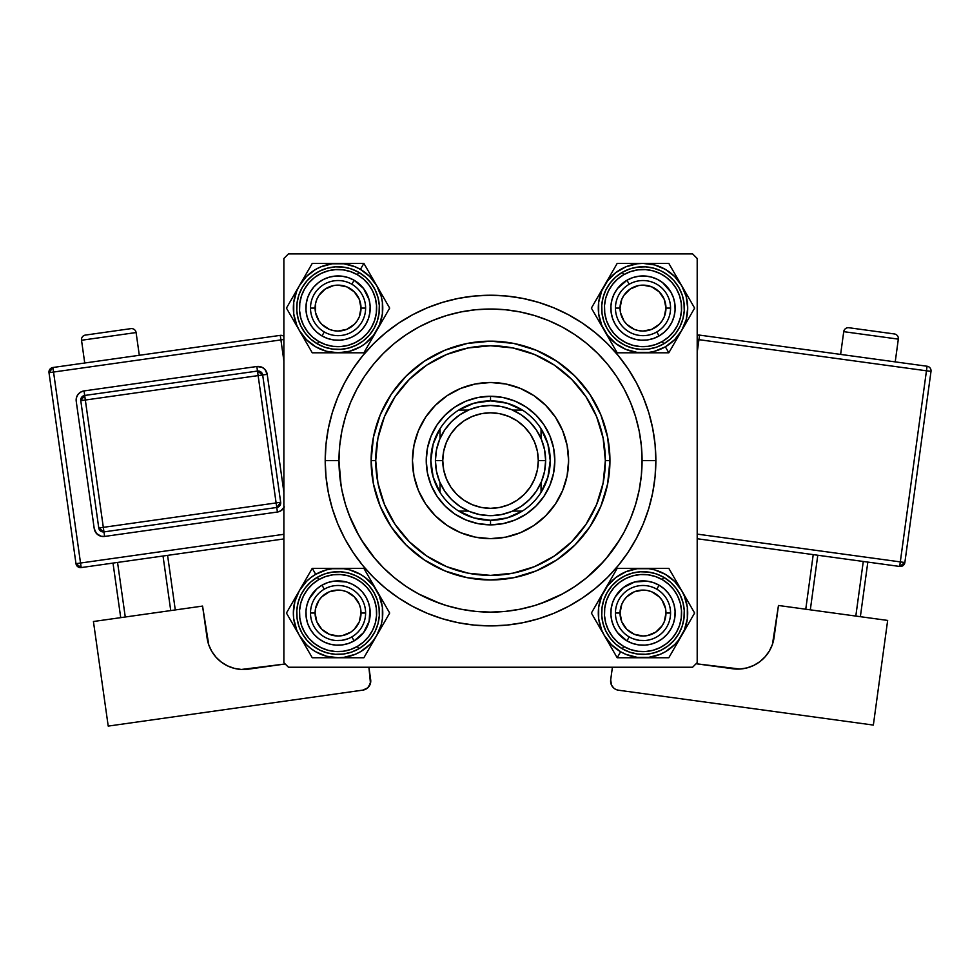 <?xml version="1.0" encoding="UTF-8"?>
<svg xmlns="http://www.w3.org/2000/svg" width="980" height="980" viewBox="0 0 980 980"><rect width="100%" height="100%" fill="white"/><g stroke="black" fill="none" stroke-linecap="round" stroke-linejoin="round"><path stroke-width="1.47" d="M655.865 460.576L642.084 460.576L655.865 460.576L655.069 444.369L652.68 428.321L648.748 412.58L643.272 397.304L636.339 382.629L627.996 368.713L618.331 355.691L607.441 343.662L595.411 332.771L582.39 323.106L568.474 314.764L553.798 307.818L538.522 302.355L522.781 298.41L506.734 296.034L490.527 295.237L474.32 296.034L458.273 298.41L442.543 302.355L427.268 307.818L412.592 314.764L398.676 323.106L385.642 332.771L373.625 343.662L362.735 355.691L353.07 368.713L344.727 382.629L337.782 397.304L332.318 412.58L328.374 428.321L325.997 444.369L325.201 460.576A165.326 165.326 0 0 1 490.527 295.237A165.326 165.326 0 0 1 655.865 460.576A165.326 165.326 0 0 1 490.527 625.902A165.326 165.326 0 0 1 325.201 460.576L325.997 476.77L328.374 492.83L332.318 508.559L337.782 523.835L344.727 538.51L353.07 552.426L362.735 565.46L373.625 577.477L385.642 588.368L398.676 598.033L412.592 606.375L427.268 613.321L442.543 618.784L458.273 622.729L474.32 625.105L490.527 625.902L506.734 625.105L522.781 622.729L538.522 618.784L553.798 613.321L568.474 606.375L582.39 598.033L595.411 588.368L607.441 577.477L618.331 565.46L627.996 552.426L636.339 538.51L643.272 523.835L648.748 508.559L652.68 492.83L655.069 476.77L655.865 460.576M338.982 460.576L325.201 460.576L338.982 460.576A151.557 151.557 0 0 1 490.527 309.019A151.557 151.557 0 0 1 642.084 460.576A151.557 151.557 0 0 1 490.527 612.12A151.557 151.557 0 0 1 338.982 460.576L339.705 475.423L341.885 490.135L345.499 504.565L350.509 518.567L356.879 532.005L364.523 544.77L373.38 556.714L383.364 567.739L394.389 577.722L406.333 586.579L419.085 594.223L432.535 600.581L446.537 605.591L460.968 609.205L475.68 611.398L490.527 612.12L505.386 611.398L520.098 609.205L534.529 605.591L548.53 600.581L561.969 594.223L574.733 586.579L586.677 577.722L597.69 567.739L607.686 556.714L616.543 544.77L624.187 532.005L630.544 518.567L635.555 504.565L639.168 490.135L641.349 475.423L642.084 460.576L641.349 445.716L639.168 431.004L635.555 416.574L630.544 402.572L624.187 389.134L616.543 376.369L607.686 364.425L597.69 353.4L586.677 343.416L574.733 334.56L561.969 326.916L548.53 320.558L534.529 315.548L520.098 311.934L505.386 309.741L490.527 309.019L475.68 309.741L460.968 311.934L446.537 315.548L432.535 320.558L419.085 326.916L406.333 334.56L394.389 343.416L383.364 353.4L373.38 364.425L364.523 376.369L356.879 389.134L350.509 402.572L345.499 416.574L341.885 431.004L339.705 445.716L338.982 460.576M692.603 253.906L288.463 253.906L692.603 253.906L697.197 258.5L697.197 662.639L697.197 258.5L692.603 253.906M283.869 662.639L283.869 258.5L288.463 253.906L283.869 258.5L283.869 662.639L288.463 667.233L283.869 662.639M692.603 667.233L288.463 667.233L692.603 667.233L697.197 662.639L692.603 667.233M308.357 320.399L307.622 318.427M310.219 324.172L311.934 326.818L310.219 324.172M315.327 330.836L316.087 331.559M331.791 339.631L329.746 339.154M338.063 340.244L339.117 340.232M350.375 337.794L348.39 338.541M355.924 334.829L356.781 334.229M367.77 320.387L366.888 322.322M369.595 314.372L369.779 313.331M370.207 308.1L370.134 310.195M369.595 301.828L369.362 300.799M367.757 295.789L368.505 297.761M364.793 290.239L364.193 289.37M360.787 285.364L362.233 286.907M357.627 282.595L355.042 280.795L357.627 282.595M350.362 278.394L349.382 278.014M325.752 278.394L327.724 277.659M321.991 280.256L319.333 281.971L321.991 280.256M316.859 283.93L314.592 286.123L316.859 283.93M312.559 288.524L310.758 291.121L312.559 288.524M308.357 295.801L307.977 296.769M308.357 625.338L307.977 624.37M310.758 630.018L312.559 632.615L310.758 630.018M314.592 635.016L316.859 637.208L314.592 635.016M369.595 619.311L369.362 620.34M370.207 613.039L370.134 610.944M367.757 600.728L368.149 601.72M364.793 595.179L363.568 593.476M350.35 583.333L351.33 583.762M344.335 581.508L342.253 581.165M338.063 580.895L339.117 580.907M331.791 581.508L329.746 581.985M325.752 583.345L323.841 584.202L325.752 583.345M320.203 586.31L318.488 587.535M315.327 590.315L316.087 589.58M311.934 594.321L310.219 596.967L311.934 594.321M308.357 600.74L307.622 602.712M613.309 320.411L612.917 319.419M616.273 325.96L617.498 327.663M630.716 337.806L629.736 337.377M636.731 339.631L638.801 339.974M643.003 340.244L641.949 340.232M649.274 339.631L651.32 339.154M655.314 337.794L654.322 338.186M660.863 334.829L662.578 333.604M665.739 330.836L664.979 331.559M669.132 326.818L670.847 324.172L669.132 326.818M672.709 320.399L673.444 318.427M672.709 295.801L673.089 296.769M670.308 291.121L668.507 288.524L670.308 291.121M666.461 286.123L664.195 283.93L666.461 286.123M661.733 281.971L659.075 280.256L661.733 281.971M655.302 278.394L653.342 277.659M630.704 278.394L631.683 278.014M626.024 280.795L623.427 282.595L626.024 280.795M620.267 285.364L618.833 286.907M611.471 301.828L611.692 300.799M610.859 308.1L610.92 310.195M610.859 613.039L610.92 610.944M611.471 619.311L611.692 620.34M613.309 625.35L612.561 623.378M616.273 630.899L616.873 631.769M664.195 637.208L666.461 635.016L664.195 637.208M668.507 632.615L670.308 630.018L668.507 632.615M672.709 625.338L673.089 624.37M672.709 600.74L673.444 602.712M670.847 596.967L669.132 594.321L670.847 596.967M665.739 590.315L664.979 589.58M649.274 581.508L651.32 581.985M643.003 580.895L641.949 580.907M630.679 583.345L632.664 582.598M625.142 586.31L624.272 586.91M613.296 600.752L614.166 598.817M611.471 606.767L611.287 607.808M305.981 305.993L305.932 309.153M306.189 312.289L306.519 314.335M306.532 314.372L306.752 315.401M318.488 333.604L321.085 335.393M323.841 336.936L325.752 337.794M325.764 337.806L326.732 338.186M342.253 339.974L345.364 339.411M359.256 332.269L360.775 330.848M360.812 330.811L361.522 330.076M363.568 327.663L365.356 325.078M346.381 277.046L343.294 276.385M340.158 276.017L337.01 275.968M333.862 276.225L330.762 276.789M307.01 299.782L306.336 302.857M305.932 611.986L305.981 615.146M306.336 618.282L306.519 619.287M306.532 619.311L307.01 621.357M319.333 639.168L321.991 640.883L319.333 639.168M325.752 642.745L327.724 643.48M330.762 644.35L333.862 644.914M337.01 645.171L340.158 645.122M343.294 644.754L344.299 644.583M344.335 644.571L346.381 644.093M349.382 643.125L350.362 642.745M355.042 640.344L357.627 638.543L355.042 640.344M360.787 635.775L362.233 634.244M364.193 631.769L365.895 629.111M367.341 626.306L368.505 623.378M369.779 607.808L369.117 604.721M361.522 591.062L360.812 590.327M360.775 590.291L359.256 588.87M356.781 586.91L354.135 585.195M326.732 582.953L325.764 583.333M306.752 605.738L306.189 608.85M618.833 634.244L620.267 635.775M623.427 638.543L626.024 640.344L623.427 638.543M630.704 642.745L631.683 643.125M634.685 644.093L637.772 644.754M640.895 645.122L644.056 645.171M647.204 644.914L650.304 644.35M653.342 643.48L655.302 642.745M659.075 640.883L661.733 639.168L659.075 640.883M674.056 621.357L674.718 618.282M675.085 615.146L675.134 611.986M674.877 608.85L674.534 606.804M674.534 606.767L674.314 605.738M662.578 587.535L659.981 585.746M657.225 584.202L654.322 582.953M638.801 581.165L635.702 581.728M621.81 588.87L620.291 590.291M620.254 590.327L619.544 591.062M617.498 593.476L615.697 596.061M611.287 313.331L611.949 316.418M619.544 330.076L620.254 330.811M620.291 330.848L621.81 332.269M624.272 334.229L626.931 335.944M674.314 315.401L674.877 312.289M675.134 309.153L675.085 305.993M674.718 302.857L674.056 299.782M650.304 276.789L647.204 276.225M644.056 275.968L640.895 276.017M637.772 276.385L634.685 277.046M616.873 289.37L615.158 292.028M613.725 294.833L612.561 297.761M540.593 603.619L562.826 593.77M586.04 578.237L603.692 561.381M605.959 558.784L619.789 539.686M338.982 460.796L341.065 485.602M349.113 515.051L359.195 536.195M361.265 539.686L375.107 558.784M418.24 593.77L440.473 603.619M670.553 613.039L665.971 613.039A22.956 22.956 0 0 1 643.003 636.008A22.956 22.956 0 0 1 620.046 613.039L615.452 613.039A27.55 27.55 0 0 0 643.003 640.602A27.55 27.55 0 0 0 670.553 613.039A27.55 27.55 0 0 1 643.003 640.602A27.55 27.55 0 0 1 615.452 613.039A27.55 27.55 0 0 1 643.003 585.489A27.55 27.55 0 0 1 670.553 613.039A27.55 27.55 0 0 0 643.003 585.489A27.55 27.55 0 0 0 615.452 613.039L620.046 613.039L621.786 621.835L626.771 629.283L634.219 634.256L643.003 636.008L647.486 635.567L655.755 632.137L662.1 625.804L664.22 621.835L665.971 613.039L665.518 608.556L662.1 600.287L659.234 596.808L651.786 591.822L647.486 590.524L643.003 590.082L634.219 591.822L626.771 596.808L623.905 600.287L621.786 604.256L620.046 613.039A22.956 22.956 0 0 1 643.003 590.082A22.956 22.956 0 0 1 665.971 613.039L670.553 613.039M623.905 625.804L626.771 629.283M655.755 632.137L659.234 629.283M662.1 600.287L659.234 596.808M630.25 593.954L626.771 596.808M365.613 613.039L361.02 613.039A22.956 22.956 0 0 1 338.063 636.008A22.956 22.956 0 0 1 315.095 613.039L310.501 613.039A27.55 27.55 0 0 0 338.063 640.602A27.55 27.55 0 0 0 365.613 613.039A27.55 27.55 0 0 1 338.063 640.602A27.55 27.55 0 0 1 310.501 613.039A27.55 27.55 0 0 1 338.063 585.489A27.55 27.55 0 0 1 365.613 613.039A27.55 27.55 0 0 0 338.063 585.489A27.55 27.55 0 0 0 310.501 613.039L315.095 613.039L315.536 608.556L318.966 600.287L321.82 596.808L329.268 591.822L338.063 590.082L342.535 590.524L346.846 591.822L354.295 596.808L359.28 604.256L360.579 608.556L361.02 613.039L359.28 621.835L354.295 629.283L350.816 632.137L342.535 635.567L338.063 636.008L329.268 634.256L321.82 629.283L316.846 621.835L315.095 613.039A22.956 22.956 0 0 1 338.063 590.082A22.956 22.956 0 0 1 361.02 613.039L365.613 613.039M357.149 625.804L354.295 629.283M325.299 632.137L321.82 629.283M318.966 600.287L321.82 596.808M350.816 593.954L354.295 596.808M615.452 308.1L620.046 308.1A22.956 22.956 0 0 1 643.003 285.131A22.956 22.956 0 0 1 665.971 308.1L670.553 308.1A27.55 27.55 0 0 0 643.003 280.537A27.55 27.55 0 0 0 615.452 308.1A27.55 27.55 0 0 1 643.003 280.537A27.55 27.55 0 0 1 670.553 308.1A27.55 27.55 0 0 1 643.003 335.65A27.55 27.55 0 0 1 615.452 308.1A27.55 27.55 0 0 0 643.003 335.65A27.55 27.55 0 0 0 670.553 308.1L665.971 308.1L664.22 316.883L662.1 320.852L659.234 324.331L651.786 329.317L643.003 331.056L638.519 330.615L634.219 329.317L626.771 324.331L623.905 320.852L620.487 312.583L620.046 308.1L621.786 299.317L623.905 295.335L630.25 289.002L638.519 285.572L643.003 285.131L651.786 286.883L659.234 291.856L664.22 299.317L665.971 308.1A22.956 22.956 0 0 1 643.003 331.056A22.956 22.956 0 0 1 620.046 308.1L615.452 308.1M623.905 295.335L626.771 291.856M655.755 289.002L659.234 291.856M662.1 320.852L659.234 324.331M630.25 327.185L626.771 324.331M310.501 308.1L315.095 308.1A22.956 22.956 0 0 1 338.063 285.131A22.956 22.956 0 0 1 361.02 308.1L365.613 308.1A27.55 27.55 0 0 0 338.063 280.537A27.55 27.55 0 0 0 310.501 308.1A27.55 27.55 0 0 1 338.063 280.537A27.55 27.55 0 0 1 365.613 308.1A27.55 27.55 0 0 1 338.063 335.65A27.55 27.55 0 0 1 310.501 308.1A27.55 27.55 0 0 0 338.063 335.65A27.55 27.55 0 0 0 365.613 308.1L361.02 308.1L359.28 299.317L354.295 291.856L346.846 286.883L338.063 285.131L333.58 285.572L325.299 289.002L318.966 295.335L316.846 299.317L315.536 303.616L315.536 312.583L318.966 320.852L321.82 324.331L329.268 329.317L333.58 330.615L338.063 331.056L346.846 329.317L354.295 324.331L357.149 320.852L359.28 316.883L361.02 308.1A22.956 22.956 0 0 1 338.063 331.056A22.956 22.956 0 0 1 315.095 308.1L310.501 308.1M357.149 295.335L354.295 291.856M325.299 289.002L321.82 291.856M318.966 320.852L321.82 324.331M350.816 327.185L354.295 324.331M676.567 581.777L678.356 584.852M637.147 568.719L648.833 568.719L654.579 569.858L665.359 574.329L674.608 581.434L681.713 590.695L668.813 568.339L617.192 568.339L591.381 613.039L617.192 657.752L643.003 657.752A44.7 44.7 0 0 1 620.646 651.761L617.192 657.752L668.813 657.752L694.624 613.039L675.073 579.18M656.784 589.176A27.55 27.55 0 0 0 619.14 599.258A27.55 27.55 0 0 0 629.221 636.902L626.931 640.883A32.144 32.144 0 0 1 615.158 596.967A32.144 32.144 0 0 1 659.075 585.195L656.784 589.176A27.55 27.55 0 0 1 666.865 626.82A27.55 27.55 0 0 1 629.221 636.902A27.55 27.55 0 0 1 619.14 599.258A27.55 27.55 0 0 1 656.784 589.176L659.075 585.195L664.195 588.87L668.507 593.476L671.839 598.817L674.056 604.721L675.085 610.944L674.877 617.241L673.444 623.378L670.847 629.111L667.172 634.244L662.578 638.543L657.225 641.876L651.32 644.093L645.11 645.122L638.801 644.914L632.664 643.48L626.931 640.883L617.498 632.615L614.166 627.261L611.949 621.357L610.92 615.146L611.128 608.85L612.561 602.712L615.158 596.967L623.427 587.535L634.685 581.985L647.204 581.165L653.342 582.598L659.075 585.195A32.144 32.144 0 0 1 670.847 629.111A32.144 32.144 0 0 1 626.931 640.883L629.221 636.902A27.55 27.55 0 0 0 666.865 626.82A27.55 27.55 0 0 0 656.784 589.176M622.337 648.833A41.332 41.332 0 0 0 678.797 633.705A41.332 41.332 0 0 0 663.668 577.245L662.296 579.633A38.575 38.575 0 0 1 676.408 632.333A38.575 38.575 0 0 1 623.709 646.445L622.337 648.833L629.711 652.178L637.613 654.015L645.71 654.285L653.697 652.962L661.28 650.108L668.164 645.832L674.081 640.295L678.797 633.705L682.141 626.33L683.979 618.441L684.248 610.344L682.925 602.345L680.071 594.762L675.796 587.878L670.259 581.961L663.668 577.245A41.332 41.332 0 0 1 678.797 633.705A41.332 41.332 0 0 1 622.337 648.833A41.332 41.332 0 0 1 607.208 592.373A41.332 41.332 0 0 1 663.668 577.245L656.294 573.9L648.393 572.063L640.295 571.793L632.308 573.116L624.726 575.971L617.841 580.246L611.924 585.783L607.208 592.373L603.864 599.76L602.026 607.649L601.757 615.746L603.08 623.733L605.934 631.328L610.209 638.201L615.746 644.117L622.337 648.833L623.709 646.445L630.606 649.569L637.968 651.284L645.526 651.541L652.986 650.304L660.067 647.645L666.486 643.652L672.011 638.482L676.408 632.333L679.532 625.436L681.247 618.074L681.492 610.516L680.267 603.055L677.596 595.975L673.603 589.556L668.433 584.043L662.296 579.633L655.399 576.51L648.037 574.795L640.479 574.549L633.019 575.774L625.938 578.445L619.519 582.438L613.995 587.608L609.597 593.758L606.473 600.642L604.758 608.004L604.513 615.562L605.738 623.023L608.409 630.103L612.402 636.522L617.572 642.047L623.709 646.445A38.575 38.575 0 0 1 609.597 593.758A38.575 38.575 0 0 1 662.296 579.633L663.668 577.245A41.332 41.332 0 0 0 607.208 592.373A41.332 41.332 0 0 0 622.337 648.833M687.323 607.184L687.323 618.882L684.31 630.152L678.466 640.259L674.608 644.656L665.359 651.761L660.116 654.346L648.833 657.36L637.172 657.36L625.889 654.346L620.646 651.761L611.398 644.656L604.293 635.395L601.696 630.152L598.682 618.882L598.682 607.208L601.708 595.913M601.696 595.938L607.539 585.832L615.783 577.575L625.889 571.744L637.172 568.719M668.813 568.339L643.003 568.339A44.7 44.7 0 0 1 681.713 590.695L684.31 595.938L687.323 607.208M629.748 568.339L617.192 568.339L604.293 590.695A44.7 44.7 0 0 1 643.003 568.339L629.748 568.339M604.293 635.395A44.7 44.7 0 0 1 604.293 590.695L591.381 613.039L617.192 657.752L620.646 651.761A44.7 44.7 0 0 1 604.293 635.395L600.924 629.564M681.713 635.395A44.7 44.7 0 0 1 643.003 657.752L668.813 657.752L685.094 629.552L694.624 613.039L681.713 590.695A44.7 44.7 0 0 1 681.713 635.395L685.081 629.577M653.574 568.339L656.294 568.339M643.003 568.339L649.74 568.339M632.7 568.339L636.265 568.339M610.932 579.18L617.192 568.339L629.711 568.339M607.649 584.852L609.107 582.341M600.924 596.526L604.293 590.695M597.653 602.186L598.927 599.981M599.001 626.232L597.641 623.88M609.438 644.313L607.661 641.226M617.192 657.752L610.932 646.898M632.431 657.739L629.711 657.752M643.003 657.752L636.265 657.752M675.073 646.898L668.813 657.752L656.294 657.752M678.332 641.251L676.898 643.738M653.305 657.739L649.74 657.752M688.352 623.905L687.078 626.11M687.005 599.846L688.364 602.198M681.713 590.695L685.081 596.526M348.353 657.739L344.801 657.752M351.391 657.752L363.874 657.752L351.391 657.752M302.734 584.815L299.341 590.695A44.7 44.7 0 0 1 315.707 574.329L312.253 568.339L286.442 613.039L299.341 635.395L312.253 657.752L363.874 657.752L389.685 613.039L363.874 568.339L312.253 568.339L302.734 584.815M351.832 636.902A27.55 27.55 0 0 0 361.926 599.258A27.55 27.55 0 0 0 324.282 589.176L321.991 585.195A32.144 32.144 0 0 1 365.895 596.967A32.144 32.144 0 0 1 354.135 640.883L351.832 636.902A27.55 27.55 0 0 1 314.2 626.82A27.55 27.55 0 0 1 324.282 589.176A27.55 27.55 0 0 1 361.926 599.258A27.55 27.55 0 0 1 351.832 636.902L354.135 640.883L348.39 643.48L342.253 644.914L335.956 645.122L329.733 644.093L323.841 641.876L318.488 638.543L313.894 634.244L310.219 629.111L307.622 623.378L306.189 617.241L305.981 610.944L307.01 604.721L309.227 598.817L316.859 588.87L321.991 585.195L327.724 582.598L333.862 581.165L346.381 581.985L352.273 584.215L357.627 587.535L362.233 591.846L365.895 596.967L368.505 602.712L369.938 608.85L369.117 621.357L363.568 632.615L354.135 640.883A32.144 32.144 0 0 1 310.219 629.111A32.144 32.144 0 0 1 321.991 585.195L324.282 589.176A27.55 27.55 0 0 0 314.2 626.82A27.55 27.55 0 0 0 351.832 636.902M317.398 577.245A41.332 41.332 0 0 0 302.269 633.705A41.332 41.332 0 0 0 358.729 648.833L357.345 646.445A38.575 38.575 0 0 1 304.645 632.333A38.575 38.575 0 0 1 318.77 579.633L317.398 577.245L310.807 581.961L305.27 587.878L300.995 594.762L298.141 602.345L296.818 610.344L297.075 618.441L298.925 626.33L302.269 633.705L306.985 640.295L312.902 645.832L319.774 650.108L327.357 652.962L335.356 654.285L343.453 654.015L351.342 652.178L358.729 648.833A41.332 41.332 0 0 1 302.269 633.705A41.332 41.332 0 0 1 317.398 577.245A41.332 41.332 0 0 1 373.858 592.373A41.332 41.332 0 0 1 358.729 648.833L365.307 644.117L370.857 638.201L375.132 631.328L377.986 623.733L379.309 615.746L379.04 607.649L377.202 599.76L373.858 592.373L369.129 585.783L363.225 580.246L356.34 575.971L348.757 573.116L340.758 571.793L332.661 572.063L324.772 573.9L317.398 577.245L318.77 579.633L312.62 584.043L307.451 589.556L303.457 595.975L300.799 603.055L299.562 610.516L299.807 618.074L301.534 625.436L304.645 632.333L309.055 638.482L314.58 643.652L320.999 647.645L328.079 650.304L335.54 651.541L343.098 651.284L350.46 649.569L357.345 646.445L363.494 642.047L368.664 636.522L372.657 630.103L375.328 623.023L376.553 615.562L376.308 608.004L374.593 600.642L371.469 593.758L367.059 587.608L361.547 582.438L355.127 578.445L348.047 575.774L340.587 574.549L333.029 574.795L325.654 576.51L318.77 579.633A38.575 38.575 0 0 1 371.469 593.758A38.575 38.575 0 0 1 357.345 646.445L358.729 648.833A41.332 41.332 0 0 0 373.858 592.373A41.332 41.332 0 0 0 317.398 577.245M379.358 595.913L382.384 607.208L382.384 618.882L381.245 624.615L376.773 635.395L373.527 640.259L369.668 644.656L360.407 651.761L355.164 654.346L343.894 657.36L338.063 657.752L326.487 656.22L315.707 651.761L310.844 648.503L306.446 644.656L299.341 635.395L296.756 630.152L293.743 618.882L293.351 613.039L294.882 601.475L299.341 590.695L306.446 581.434L310.844 577.575L315.707 574.329L326.487 569.858L332.22 568.719L343.894 568.719L349.627 569.858L360.407 574.329L365.271 577.575L373.539 585.844M373.527 585.832L379.358 595.938M363.874 657.752L376.773 635.395A44.7 44.7 0 0 1 338.063 657.752L351.318 657.752M383.401 623.917L389.685 613.039L376.773 590.695A44.7 44.7 0 0 1 376.773 635.395L389.685 613.039L383.413 602.198M338.063 568.339A44.7 44.7 0 0 1 376.773 590.695L363.874 568.339L312.253 568.339L315.707 574.329A44.7 44.7 0 0 1 338.063 568.339L344.801 568.339M299.341 635.395A44.7 44.7 0 0 1 299.341 590.695L286.442 613.039L299.341 635.395L312.253 657.752L338.063 657.752A44.7 44.7 0 0 1 299.341 635.395L302.71 641.214M371.494 644.546L370.134 646.898M376.773 635.395L373.405 641.226M381.918 626.477L380.142 629.564M380.142 596.526L381.588 599.037M373.405 584.852L376.773 590.695M370.134 579.192L371.408 581.41M351.318 568.339L348.635 568.339M324.723 568.339L312.253 568.339M327.761 568.339L331.265 568.339M304.633 581.532L305.993 579.18M302.685 584.901L299.341 590.695M292.702 623.88L286.442 613.039L292.702 602.198M295.96 629.54L294.527 627.053M294.196 599.613L295.972 596.526M305.981 646.886L304.707 644.681M327.491 657.739L324.772 657.752M338.063 657.752L331.326 657.752M632.7 263.4L636.265 263.4M601.708 325.225L598.682 313.931L598.682 302.269L601.696 290.987L607.539 280.88L615.783 272.636L625.889 266.793L637.172 263.779L643.003 263.4L617.192 263.4L591.381 308.1L617.192 352.8L668.813 352.8L681.713 330.456A44.7 44.7 0 0 1 665.359 346.81L668.813 352.8L694.624 308.1L668.813 263.4L629.711 263.4M629.221 284.237A27.55 27.55 0 0 0 619.14 321.881A27.55 27.55 0 0 0 656.784 331.963L659.075 335.944A32.144 32.144 0 0 1 615.158 324.172A32.144 32.144 0 0 1 626.931 280.256L629.221 284.237A27.55 27.55 0 0 1 666.865 294.319A27.55 27.55 0 0 1 656.784 331.963A27.55 27.55 0 0 1 619.14 321.881A27.55 27.55 0 0 1 629.221 284.237L626.931 280.256L632.664 277.659L638.801 276.225L645.11 276.017L651.32 277.046L657.225 279.263L662.578 282.595L670.847 292.028L673.444 297.761L674.877 303.898L675.085 310.207L674.056 316.418L671.839 322.322L668.507 327.663L664.195 332.269L659.075 335.944L653.342 338.541L647.204 339.974L640.895 340.183L634.685 339.154L628.78 336.936L623.427 333.604L618.833 329.292L615.158 324.172L612.561 318.427L611.128 312.289L610.92 305.993L611.949 299.782L614.166 293.878L617.498 288.524L626.931 280.256A32.144 32.144 0 0 1 670.847 292.028A32.144 32.144 0 0 1 659.075 335.944L656.784 331.963A27.55 27.55 0 0 0 666.865 294.319A27.55 27.55 0 0 0 629.221 284.237M663.668 343.894A41.332 41.332 0 0 0 678.797 287.434A41.332 41.332 0 0 0 622.337 272.305L623.709 274.694A38.575 38.575 0 0 1 676.408 288.806A38.575 38.575 0 0 1 662.296 341.505L663.668 343.894L670.259 339.178L675.796 333.261L680.071 326.377L682.925 318.794L684.248 310.807L683.979 302.697L682.141 294.809L678.797 287.434L674.081 280.844L668.164 275.307L661.28 271.031L653.697 268.177L645.71 266.854L637.613 267.124L629.711 268.961L622.337 272.305A41.332 41.332 0 0 1 678.797 287.434A41.332 41.332 0 0 1 663.668 343.894A41.332 41.332 0 0 1 607.208 328.766A41.332 41.332 0 0 1 622.337 272.305L615.746 277.022L610.209 282.938L605.934 289.823L603.08 297.406L601.757 305.393L602.026 313.49L603.864 321.379L607.208 328.766L611.924 335.356L617.841 340.893L624.726 345.168L632.308 348.023L640.295 349.346L648.393 349.076L656.294 347.238L663.668 343.894L662.296 341.505L668.433 337.108L673.603 331.583L677.596 325.164L680.267 318.084L681.492 310.623L681.247 303.065L679.532 295.703L676.408 288.806L672.011 282.657L666.486 277.487L660.067 273.493L652.986 270.835L645.526 269.598L637.968 269.855L630.606 271.57L623.709 274.694L617.572 279.092L612.402 284.617L608.409 291.036L605.738 298.116L604.513 305.576L604.758 313.135L606.473 320.497L609.597 327.381L613.995 333.531L619.519 338.7L625.938 342.694L633.019 345.364L640.479 346.589L648.037 346.344L655.399 344.629L662.296 341.505A38.575 38.575 0 0 1 609.597 327.381A38.575 38.575 0 0 1 623.709 274.694L622.337 272.305A41.332 41.332 0 0 0 607.208 328.766A41.332 41.332 0 0 0 663.668 343.894M617.192 263.4L604.293 285.743A44.7 44.7 0 0 1 643.003 263.4L654.579 264.918L665.359 269.378L674.608 276.483L681.713 285.743L686.184 296.524L687.703 308.1L686.184 319.664L681.713 330.456L674.608 339.705L665.359 346.81L654.579 351.281L648.833 352.42L637.172 352.42L625.889 349.395L615.783 343.563L607.527 335.295L601.696 325.201M597.665 297.222L591.381 308.1L604.293 330.456A44.7 44.7 0 0 1 604.293 285.743L597.665 297.222M643.003 352.8A44.7 44.7 0 0 1 604.293 330.456L617.192 352.8L668.813 352.8L665.359 346.81A44.7 44.7 0 0 1 643.003 352.8L636.265 352.8M681.713 285.743A44.7 44.7 0 0 1 681.713 330.456L694.624 308.1L685.081 291.562L668.813 263.4L643.003 263.4A44.7 44.7 0 0 1 681.713 285.743L678.356 279.925M609.572 276.593L610.932 274.241M604.293 285.743L607.661 279.913M597.641 318.941L591.381 308.1L597.641 297.259M599.135 294.661L600.887 291.636M600.924 324.613L599.466 322.102M607.649 336.287L604.293 330.456M610.932 341.947L609.646 339.741M632.431 352.8L629.711 352.8M653.305 352.8L649.74 352.8M668.813 352.8L656.294 352.8M681.713 330.456L678.356 336.287M676.433 339.607L675.085 341.922M688.364 297.259L694.624 308.1L688.364 318.941M685.094 291.599L686.539 294.086M686.87 321.526L685.118 324.564M675.085 274.253L676.359 276.458M653.574 263.4L656.294 263.4M643.003 263.4L649.74 263.4M304.498 339.362L305.993 341.959M344.838 263.4L338.063 263.4A44.7 44.7 0 0 1 360.407 269.378L363.874 263.4L312.253 263.4L299.341 285.743L286.442 308.1L312.253 352.8L363.874 352.8L389.685 308.1L363.874 263.4L344.838 263.4M324.282 331.963A27.55 27.55 0 0 0 361.926 321.881A27.55 27.55 0 0 0 351.832 284.237L354.135 280.256A32.144 32.144 0 0 1 365.895 324.172A32.144 32.144 0 0 1 321.991 335.944L324.282 331.963A27.55 27.55 0 0 1 314.2 294.319A27.55 27.55 0 0 1 351.832 284.237A27.55 27.55 0 0 1 361.926 321.881A27.55 27.55 0 0 1 324.282 331.963L321.991 335.944L316.859 332.269L312.559 327.663L309.227 322.322L307.01 316.418L305.981 310.207L306.189 303.898L307.622 297.761L310.219 292.028L313.894 286.907L318.488 282.595L323.841 279.263L329.733 277.046L335.956 276.017L342.253 276.225L348.39 277.659L354.135 280.256L363.568 288.524L369.117 299.782L370.134 305.993L369.938 312.289L368.505 318.427L365.895 324.172L362.233 329.292L357.627 333.604L352.273 336.936L346.381 339.154L340.158 340.183L333.862 339.974L327.724 338.541L321.991 335.944A32.144 32.144 0 0 1 310.219 292.028A32.144 32.144 0 0 1 354.135 280.256L351.832 284.237A27.55 27.55 0 0 0 314.2 294.319A27.55 27.55 0 0 0 324.282 331.963M358.729 272.305A41.332 41.332 0 0 0 302.269 287.434A41.332 41.332 0 0 0 317.398 343.894L318.77 341.505A38.575 38.575 0 0 1 304.645 288.806A38.575 38.575 0 0 1 357.345 274.694L358.729 272.305L351.342 268.961L343.453 267.124L335.356 266.854L327.357 268.177L319.774 271.031L312.902 275.307L306.985 280.844L302.269 287.434L298.925 294.809L297.075 302.697L296.818 310.807L298.141 318.794L300.995 326.377L305.27 333.261L310.807 339.178L317.398 343.894A41.332 41.332 0 0 1 302.269 287.434A41.332 41.332 0 0 1 358.729 272.305A41.332 41.332 0 0 1 373.858 328.766A41.332 41.332 0 0 1 317.398 343.894L324.772 347.238L332.661 349.076L340.758 349.346L348.757 348.023L356.34 345.168L363.225 340.893L369.129 335.356L373.858 328.766L377.202 321.379L379.04 313.49L379.309 305.393L377.986 297.406L375.132 289.823L370.857 282.938L365.307 277.022L358.729 272.305L357.345 274.694L350.46 271.57L343.098 269.855L335.54 269.598L328.079 270.835L320.999 273.493L314.58 277.487L309.055 282.657L304.645 288.806L301.534 295.703L299.807 303.065L299.562 310.623L300.799 318.084L303.457 325.164L307.451 331.583L312.62 337.108L318.77 341.505L325.654 344.629L333.029 346.344L340.587 346.589L348.047 345.364L355.127 342.694L361.547 338.7L367.059 333.531L371.469 327.381L374.593 320.497L376.308 313.135L376.553 305.576L375.328 298.116L372.657 291.036L368.664 284.617L363.494 279.092L357.345 274.694A38.575 38.575 0 0 1 371.469 327.381A38.575 38.575 0 0 1 318.77 341.505L317.398 343.894A41.332 41.332 0 0 0 373.858 328.766A41.332 41.332 0 0 0 358.729 272.305M293.743 313.955L293.743 302.269L296.756 290.987L299.341 285.743L306.446 276.483L315.707 269.378L320.95 266.793L332.22 263.779L343.894 263.779L355.164 266.793L360.407 269.378L369.668 276.483L376.773 285.743L381.245 296.524L382.384 302.269L382.384 313.931L379.358 325.225M373.539 335.295L365.271 343.563L360.407 346.81L349.627 351.281L338.063 352.8L326.487 351.281L315.707 346.81L306.446 339.705L299.341 330.456L296.756 325.201L293.743 313.931M379.358 325.201L373.527 335.307M312.253 352.8L338.063 352.8A44.7 44.7 0 0 1 299.341 330.456L302.685 336.238M351.318 352.8L363.874 352.8L376.773 330.456A44.7 44.7 0 0 1 338.063 352.8L363.874 352.8L370.134 341.959M376.773 285.743A44.7 44.7 0 0 1 376.773 330.456L389.685 308.1L363.874 263.4L360.407 269.378A44.7 44.7 0 0 1 376.773 285.743L380.142 291.575M299.341 285.743A44.7 44.7 0 0 1 338.063 263.4L312.253 263.4L299.341 285.743L286.442 308.1L299.341 330.456A44.7 44.7 0 0 1 299.341 285.743L295.985 291.562M327.491 352.8L324.772 352.8M338.063 352.8L331.326 352.8M348.353 352.8L344.801 352.8M373.405 336.287L371.959 338.798M380.142 324.613L376.773 330.456M383.413 318.953L382.139 321.158M383.401 297.222L382.065 294.907M371.628 276.826L373.405 279.913M370.109 274.192L363.874 263.4M351.318 263.4L348.635 263.4M338.063 263.4L344.801 263.4M305.993 274.241L312.253 263.4L324.772 263.4M302.722 279.888L304.168 277.401M327.761 263.4L331.265 263.4M292.714 297.234L293.988 295.029M294.061 321.293L292.702 318.941M299.341 330.456L295.972 324.613M568.608 460.527A78.069 78.069 0 0 0 567.114 445.373L568.608 460.576L567.101 475.802L562.667 490.441L555.452 503.941L545.738 515.774L533.904 525.488L520.404 532.704L505.766 537.138L490.527 538.645L475.3 537.138L460.649 532.704L447.162 525.488L435.328 515.774L425.614 503.941L418.399 490.441L413.964 475.802L412.458 460.576A78.069 78.069 0 0 1 490.527 382.494A78.069 78.069 0 0 1 568.608 460.576A78.069 78.069 0 0 1 490.527 538.645A78.069 78.069 0 0 1 412.458 460.576L413.964 445.337L418.399 430.698A78.069 78.069 0 0 0 413.964 445.3M567.101 445.3A78.069 78.069 0 0 0 562.667 430.71L567.101 445.337M562.655 430.673A78.069 78.069 0 0 0 555.452 417.211M555.44 417.174A78.069 78.069 0 0 0 533.916 395.663L545.738 405.365L555.452 417.198L562.667 430.698M533.892 395.638A78.069 78.069 0 0 0 520.429 388.448M505.729 383.988A78.069 78.069 0 0 0 490.576 382.494L505.766 384.001L520.404 388.435A78.069 78.069 0 0 0 505.79 384.001M490.49 382.494A78.069 78.069 0 0 0 475.337 383.988M475.263 384.001A78.069 78.069 0 0 0 447.174 395.638M447.137 395.663A78.069 78.069 0 0 0 425.626 417.174L435.328 405.365L447.162 395.651L460.649 388.435L475.3 384.001L490.527 382.494M425.602 417.211A78.069 78.069 0 0 0 418.411 430.673M413.952 445.373A78.069 78.069 0 0 0 412.458 460.527M609.94 460.576L605.346 460.576A114.807 114.807 0 0 1 490.527 575.383A114.807 114.807 0 0 1 375.72 460.576L371.126 460.576A119.401 119.401 0 0 0 490.527 579.976A119.401 119.401 0 0 0 609.94 460.576A119.401 119.401 0 0 1 490.527 579.976A119.401 119.401 0 0 1 371.126 460.576L373.417 437.276L380.216 414.871L391.253 394.23L406.1 376.136L424.193 361.289L444.834 350.252L467.24 343.453L490.527 341.163L513.826 343.453L536.232 350.252L556.873 361.289L574.966 376.136L589.813 394.23L600.85 414.871L607.637 437.276L609.94 460.576L607.637 483.863L600.85 506.268L589.813 526.909L574.966 545.003L556.873 559.85L536.232 570.887L513.826 577.686L490.527 579.976L467.24 577.686L444.834 570.887L424.193 559.85L406.1 545.003L391.253 526.909L380.216 506.268L373.417 483.863L371.126 460.576A119.401 119.401 0 0 1 490.527 341.163A119.401 119.401 0 0 1 609.94 460.576A119.401 119.401 0 0 0 490.527 341.163A119.401 119.401 0 0 0 371.126 460.576L375.72 460.576L377.925 482.969L384.454 504.504L395.063 524.361L409.346 541.756L426.741 556.028L446.598 566.648L468.134 573.178L490.527 575.383L512.932 573.178L534.468 566.648L554.312 556.028L571.72 541.756L585.991 524.361L596.6 504.504L603.141 482.969L605.346 460.576L603.141 438.17L596.6 416.635L585.991 396.777L571.72 379.382L554.312 365.111L534.468 354.49L512.932 347.961L490.527 345.756L468.134 347.961L446.598 354.49L426.741 365.111L409.346 379.382L395.063 396.777L384.454 416.635L377.925 438.17L375.72 460.576A114.807 114.807 0 0 1 490.527 345.756A114.807 114.807 0 0 1 605.346 460.576L609.94 460.576M635.555 416.574L630.544 402.572L635.555 416.574M350.509 402.572L345.499 416.574M345.499 504.565L350.509 518.567M534.529 605.591L548.53 600.581M446.537 315.548L432.535 320.558M418.399 430.698L425.614 417.198M520.404 388.435L533.904 395.651M426.239 460.576L427.476 448.032L431.127 435.965L437.068 424.855L445.067 415.104L454.806 407.104L465.929 401.163L477.983 397.513L490.527 396.275L503.071 397.513L515.137 401.163L526.248 407.104L535.999 415.104L543.986 424.855L549.927 435.965L553.59 448.032L554.827 460.576L553.59 473.107L549.927 485.174L543.986 496.284L535.999 506.035L526.248 514.035L515.137 519.976L503.071 523.626L490.527 524.864L477.983 523.626L465.929 519.976L454.806 514.035L445.067 506.035L437.068 496.284L431.127 485.174L427.476 473.107L426.239 460.576M412.458 460.612A78.069 78.069 0 0 0 413.952 475.766M413.964 475.839A78.069 78.069 0 0 0 418.387 490.429M418.411 490.466A78.069 78.069 0 0 0 425.602 503.928M425.626 503.965A78.069 78.069 0 0 0 447.137 525.476M447.174 525.501A78.069 78.069 0 0 0 475.263 537.138M475.337 537.15A78.069 78.069 0 0 0 490.49 538.645M490.576 538.645A78.069 78.069 0 0 0 505.729 537.15M505.79 537.138A78.069 78.069 0 0 0 520.38 532.704M520.429 532.691A78.069 78.069 0 0 0 533.892 525.501M533.916 525.476A78.069 78.069 0 0 0 555.44 503.965M555.452 503.928A78.069 78.069 0 0 0 562.655 490.466M562.667 490.429A78.069 78.069 0 0 0 567.101 475.839M567.114 475.766A78.069 78.069 0 0 0 568.608 460.612M440.008 492.389A59.707 59.707 0 0 1 440.008 428.75L433.172 444.014L430.833 460.576L433.172 477.125L440.008 492.389A59.707 59.707 0 0 0 458.714 511.082L473.977 517.93L490.527 520.27A59.707 59.707 0 0 1 458.714 511.082L468.501 511.082L458.714 511.082A59.707 59.707 0 0 1 440.008 492.389L440.008 482.589L440.008 492.389M490.527 524.864L490.527 520.27L507.089 517.93L522.352 511.082A59.707 59.707 0 0 1 490.527 520.27L490.527 524.864A64.3 64.3 0 0 1 426.239 460.576A64.3 64.3 0 0 1 490.527 396.275A64.3 64.3 0 0 0 426.239 460.576A64.3 64.3 0 0 0 490.527 524.864A64.3 64.3 0 0 0 554.827 460.576A64.3 64.3 0 0 0 490.527 396.275A64.3 64.3 0 0 1 554.827 460.576A64.3 64.3 0 0 1 490.527 524.864M490.527 400.869L490.527 396.275L490.527 400.869L473.977 403.209L458.714 410.057A59.707 59.707 0 0 1 522.352 410.057L507.089 403.209L490.527 400.869M541.046 492.389L547.894 477.125L550.233 460.576L547.894 444.014L541.046 428.75A59.707 59.707 0 0 1 541.046 492.389L541.046 482.589L541.046 492.389A59.707 59.707 0 0 1 522.352 511.082A59.707 59.707 0 0 0 541.046 492.389M522.352 410.057L512.552 410.057L522.352 410.057A59.707 59.707 0 0 1 541.046 428.75A59.707 59.707 0 0 0 522.352 410.057M468.501 410.057L458.714 410.057A59.707 59.707 0 0 0 440.008 428.75L440.008 438.55L440.008 428.75A59.707 59.707 0 0 1 458.714 410.057L468.501 410.057M512.552 511.082L522.352 511.082L512.552 511.082M541.046 438.55L541.046 428.75L541.046 438.55M462.67 413.021L459.706 414.883M444.846 429.742L442.985 432.707M442.985 488.432L444.846 491.397M459.706 506.256L462.67 508.118M518.396 508.118L521.36 506.256M536.219 491.397L538.081 488.432M538.081 432.707L536.219 429.742M521.36 414.883L518.396 413.021M545.64 460.576L538.29 460.576A47.763 47.763 0 0 1 490.527 508.326A47.763 47.763 0 0 1 442.764 460.576L435.426 460.576A55.113 55.113 0 0 0 490.527 515.676A55.113 55.113 0 0 0 545.64 460.576A55.113 55.113 0 0 1 490.527 515.676A55.113 55.113 0 0 1 435.426 460.576A55.113 55.113 0 0 1 490.527 405.463A55.113 55.113 0 0 1 545.64 460.576L544.586 471.319L541.45 481.658L536.354 491.188L529.494 499.543L521.152 506.391L511.621 511.487L501.282 514.623L490.527 515.676L479.784 514.623L469.445 511.487L459.914 506.391L451.56 499.543L444.712 491.188L439.616 481.658L436.48 471.319L435.426 460.576L436.48 449.82L439.616 439.481L444.712 429.951L451.56 421.596L459.914 414.748L469.445 409.652L479.784 406.516L490.527 405.463L501.282 406.516L511.621 409.652L521.152 414.748L529.494 421.596L536.354 429.951L541.45 439.481L544.586 449.82L545.64 460.576A55.113 55.113 0 0 0 490.527 405.463A55.113 55.113 0 0 0 435.426 460.576L442.764 460.576L443.683 451.253L446.402 442.286L450.812 434.03L456.754 426.802L463.993 420.861L472.25 416.439L481.217 413.719L490.527 412.813L499.849 413.719L508.804 416.439L517.073 420.861L524.3 426.802L530.241 434.03L534.663 442.286L537.371 451.253L538.29 460.576L537.371 469.886L534.663 478.853L530.241 487.109L524.3 494.349L517.073 500.278L508.804 504.7L499.849 507.42L490.527 508.326L481.217 507.42L472.25 504.7L463.993 500.278L456.754 494.349L450.812 487.109L446.402 478.853L443.683 469.886L442.764 460.576A47.763 47.763 0 0 1 490.527 412.813A47.763 47.763 0 0 1 538.29 460.576L545.64 460.576M536.354 491.188L529.494 499.543L521.152 506.391M459.914 506.391L451.56 499.543L444.712 491.188M444.712 429.951L451.56 421.596L459.914 414.748M521.152 414.748L529.494 421.596L536.354 429.951M81.524 340.256L136.097 332.551A4.594 4.594 0 0 0 130.904 328.643L85.431 335.074A4.594 4.594 0 0 0 81.524 340.256L84.733 362.992L81.524 340.256A4.594 4.594 0 0 1 85.431 335.074L130.904 328.643A4.594 4.594 0 0 1 136.097 332.551L81.524 340.256M139.307 355.287L136.097 332.551L139.307 355.287M283.869 534.296L80.531 563.035L53.545 372.045L280.917 339.913L283.869 360.812L280.268 335.368L52.908 367.5L53.545 372.045L283.869 339.497L280.917 339.913L280.268 335.368L52.908 367.5L49 372.682L75.987 563.672L80.531 563.035L52.908 367.5A4.594 4.594 0 0 0 49 372.682L53.545 372.045L49 372.682L75.987 563.672L81.181 567.579L283.869 538.939L81.181 567.579L80.531 563.035L81.181 567.579A4.594 4.594 0 0 1 75.987 563.672L283.869 534.296M283.869 507.861A9.188 9.188 0 0 1 277.401 512.026L104.603 536.44A9.188 9.188 0 0 1 94.227 528.624L76.232 401.31A9.188 9.188 0 0 1 84.047 390.922L84.684 395.467A4.594 4.594 0 0 0 80.776 400.661L85.334 400.024L84.047 390.922L256.846 366.508A9.188 9.188 0 0 1 267.221 374.323L262.677 374.96A4.594 4.594 0 0 0 257.483 371.053L256.846 366.508L257.483 371.053L84.684 395.467L80.776 400.661L98.772 527.987L103.966 531.895L276.764 507.481L276.115 502.924L276.764 507.481A4.594 4.594 0 0 0 280.672 502.287L103.317 527.35L85.334 400.024L258.132 375.597L257.483 371.053L258.132 375.597L262.677 374.96L257.483 371.053L84.684 395.467L85.334 400.024L80.776 400.661L98.772 527.987L103.317 527.35L103.966 531.895L276.764 507.481L280.672 502.287L262.677 374.96L258.132 375.597L276.115 502.924L258.132 375.597L85.334 400.024L103.317 527.35L280.672 502.287L262.677 374.96L267.221 374.323L283.869 492.119L267.221 374.323L264.98 369.485L262.113 367.329L256.846 366.508L84.047 390.922L80.666 392.11L77.984 394.499L76.44 397.721L76.232 401.31L94.227 528.624L96.469 533.463L101.026 536.244L104.603 536.44L277.401 512.026L280.782 510.837L284.396 506.917M202.566 606.081L93.431 621.504L202.566 606.081L208.764 644.914L211.803 651.443L216.053 657.261L221.358 662.137L227.507 665.873L234.269 668.348L241.386 669.463L285.204 663.975L248.589 669.156A36.738 36.738 0 0 1 207.074 637.919L202.566 606.081M108.217 726.094L93.431 621.504L108.217 726.094L362.87 690.116L108.217 726.094M335.895 640.516L341.91 640.32L347.753 638.838L341.91 640.32L335.895 640.516M368.909 667.233L370.477 683.305L367.696 687.862L362.87 690.116A9.188 9.188 0 0 0 370.673 679.728L368.909 667.233M241.386 669.463L234.269 668.348L227.507 665.873L221.358 662.137L216.053 657.261L211.803 651.443M208.764 644.914L207.074 637.919M368.921 686.539L370.746 681.529M113.006 563.084L120.724 617.645L113.006 563.084M163.023 556.015L170.74 610.577L163.023 556.015M125.269 617.008L117.551 562.434L125.269 617.008M175.285 609.94L167.58 555.366L175.285 609.94M103.317 527.35L98.772 527.987A4.594 4.594 0 0 0 103.966 531.895L103.317 527.35M277.401 512.026L276.764 507.481L277.401 512.026M104.603 536.44L103.966 531.895L104.603 536.44M283.869 336.397A4.594 4.594 0 0 0 280.268 335.368A4.594 4.594 0 0 1 283.869 336.397M843.731 331.669A4.594 4.594 0 0 1 848.901 327.737L894.409 333.96A4.594 4.594 0 0 1 898.329 339.129L895.218 361.89L898.329 339.129L843.731 331.669L840.62 354.417L843.731 331.669L898.329 339.129A4.594 4.594 0 0 0 894.409 333.96L848.901 327.737A4.594 4.594 0 0 0 843.731 331.669M887.66 620.426L778.463 605.481L887.66 620.426L873.352 725.077L618.539 690.226L873.352 725.077L887.66 620.426M769.423 650.892L765.196 656.723L769.423 650.892L772.436 644.338L778.463 605.481L774.102 637.343A36.738 36.738 0 0 1 732.721 668.764L739.925 669.034L696.094 663.742L732.721 668.764M765.196 656.723L759.917 661.623L765.196 656.723M645.293 640.504L639.266 640.344L633.423 638.874L639.266 640.344L645.293 640.504M610.687 679.875L611.52 685.143L610.687 679.875L612.414 667.233L610.687 679.875A9.188 9.188 0 0 0 618.539 690.226L616.788 689.798M613.688 687.997L611.52 685.143M739.925 669.034L747.03 667.895L753.779 665.395L759.917 661.623M863.282 561.466L855.81 616.065L863.282 561.466M810.313 609.842L817.786 555.244L810.313 609.842M860.367 616.69L867.827 562.091L860.367 616.69M813.229 554.619L805.756 609.217L813.229 554.619M926.455 370.795L900.302 561.895L697.197 534.112L904.859 562.52L931 371.408A4.594 4.594 0 0 0 927.068 366.238L699.561 335.111L698.948 339.668L926.455 370.795L927.068 366.238L699.561 335.111L697.197 335.417A4.594 4.594 0 0 1 699.561 335.111L698.948 339.668L931 371.408L926.455 370.795L899.689 566.452L697.197 538.743L899.689 566.452L904.859 562.52L931 371.408A4.594 4.594 0 0 0 927.068 366.238L926.455 370.795M697.197 352.445L698.948 339.668L697.197 339.423L698.948 339.668L697.197 352.445M904.859 562.52A4.594 4.594 0 0 1 899.689 566.452L900.302 561.895L904.859 562.52"/></g></svg>
